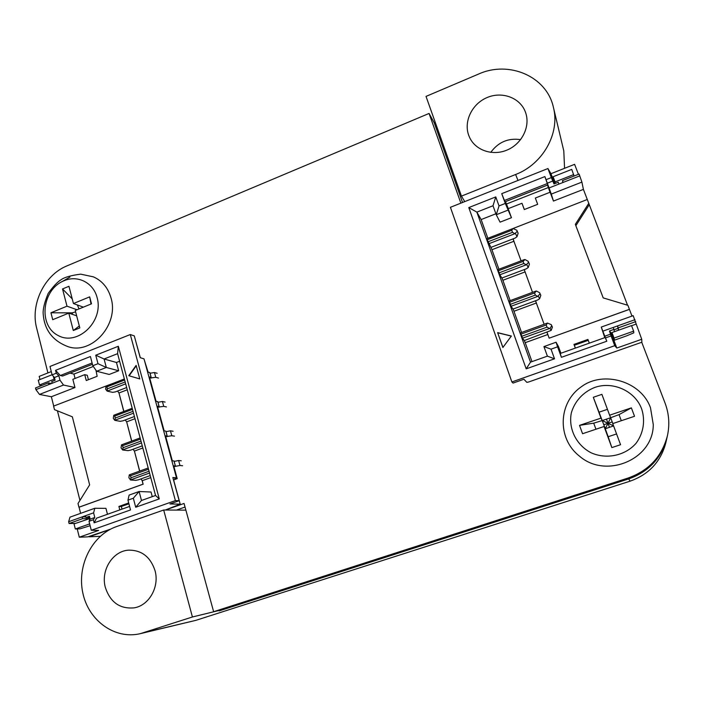 <?xml version="1.0" encoding="UTF-8"?>
<svg xmlns="http://www.w3.org/2000/svg" width="704" height="704" viewBox="0 0 704 704"><rect width="100%" height="100%" fill="white"/><g stroke="black" fill="none" stroke-linecap="round" stroke-linejoin="round"><path stroke-width="1.06" d="M185.038 507.056L176.378 510.092M100.241 536.316L89.091 536.8L110.018 529.452M77.22 528.933L79.288 537.214L98.657 530.402L91.282 530.27L175.393 500.606L179.168 500.702L169.928 503.958L180.206 504.152L165.326 510.03L184.052 503.448L213.629 611.706L223.854 609.382L628.681 478.922C648.877 471.706 661.646 457.961 666.978 437.686C661.646 457.961 648.877 471.706 628.681 478.922L630.098 481.166C648.956 474.434 660.871 461.613 665.852 442.684L667.427 435.697C661.954 456.509 648.85 470.615 628.118 478.025L213.629 611.706M460.874 203.148L429.07 113.45L434.227 122.778L462.528 202.488M79.948 500.412L57.438 410.837M47.916 372.935L36.687 328.249C30.184 304.234 44.449 274.868 66.994 265.874L429.07 113.45M631.998 316.078L629.429 309.382L549.182 338.175L629.429 309.329L627.889 305.316L603.196 297.889L575.344 224.338L588.764 203.324L627.537 305.21M641.74 342.267L665.016 402.961C669.038 413.653 669.847 424.565 667.427 435.697M116.503 526.592C92.162 535.005 76.798 565.312 82.817 592.935C88.51 620.638 114.884 639.822 140.378 633.644L192.412 616.986L163.689 510.013L116.503 526.592M105.327 587.374C100.558 570.275 112.834 550.801 128.85 550.141C141.759 550.132 150.48 556.961 155.012 570.618C159.676 586.731 149.098 605.554 134.121 607.851C119.838 609.118 110.246 602.29 105.327 587.374M515.618 174.495C542.749 164.226 560.182 133.39 553.432 107.448C546.823 76.384 508.904 60.227 478.526 74.078L426.026 96.404L461.454 196.108L515.618 174.495L517.986 180.444M468.706 135.309C463.531 121.317 472.129 103.717 487.186 97.513C502.154 91.098 520.133 97.742 525.378 111.954L525.87 113.397C530.253 127.134 521.69 143.924 507.206 149.996C492.791 156.218 475.746 150.498 469.709 137.702L468.706 135.309M564.564 168.309L563.79 150.885L553.432 107.448M490.767 152.39C498.274 142.111 508.226 137.852 520.626 139.63M140.378 633.644L195.835 620.356L630.098 481.166M464.728 201.617L461.454 196.108M185.882 510.145L163.689 510.013M454.573 180.083L455.611 179.661M219.076 610.474L192.412 616.986M450.771 169.382L451.81 168.96M435.248 122.346L434.227 122.778M219.19 610.887L628.681 478.922L628.118 478.025M578.433 174.31L574.605 164.331L550.977 173.694L547.923 168.546L450.419 207.302L511.878 381.964L614.75 345.682L611.072 335.931L605.519 337.902L606.778 341.238L605.22 337.506L560.234 353.478L561.405 357.306L606.778 341.238M561.405 357.306L557.586 346.826L551.03 349.166L554.532 358.811L526.196 368.852L468.785 207.583L495.766 196.909L499.03 205.92L505.305 203.447L501.732 193.662L544.878 176.581L546.049 179.678L551.338 177.593L547.923 168.546M502.876 347.503L511.359 336.028L497.631 332.64L502.876 347.503M614.75 345.682L616.801 348.049L611.116 332.992L609.47 330.986L613.941 329.402L614.39 331.69M611.072 335.931L609.47 330.986M610.658 334.127L604.798 336.204L601.269 327.07L604.771 337.665M605.519 337.902L604.798 336.204M579.788 175.868L563.121 182.424L562.434 180.611L579.093 174.055L581.909 182.098L551.285 194.093L546.049 179.678M547.351 183.533L504.434 200.455L505.058 201.802L547.8 184.967L544.878 176.581M550.035 192.262L547.501 185.09M551.285 194.093L553.45 201.062L550.123 192.227L535.339 198.026L537.68 204.318L535.339 198.026M560.903 353.241L558.483 346.606L556.072 342.232L557.586 346.826M505.305 203.447L511.456 217.712L500.069 222.147L496.25 214.746L507.918 210.17M537.68 204.318L524.286 209.546L521.972 203.262L508.165 208.674L511.456 217.712M508.297 208.622L505.507 201.626M504.434 200.455L501.732 193.662M556.072 342.232L543.928 346.588L547.386 356.145L530.499 362.155L476.863 212.124L493.002 205.762L496.25 214.746L499.03 205.92M551.03 349.166L543.928 346.588M554.532 358.811L547.386 356.145M526.196 368.852L530.499 362.155M468.785 207.583L476.863 212.124L481.149 219.551L487.846 238.278M495.766 196.909L493.002 205.762M524.322 340.551L525.21 342.681L547.853 334.514M525.21 342.681L531.986 361.627M575.344 348.119L573.971 344.406L575.406 348.093M587.928 339.442L589.301 343.156L587.928 339.442L573.971 344.406M513.049 309.065L513.964 311.256L536.395 303.002M513.964 311.256L521.55 332.473M501.934 278.01L502.876 280.271L525.096 271.911M502.876 280.271L510.162 300.634M581.909 182.098L583.405 189.385L587.286 199.496M583.405 189.385L553.45 201.062M495.898 213.77L481.149 219.551M490.97 247.377L491.938 249.709L513.946 241.252M491.938 249.709L498.925 269.236M546.999 332.367L549.182 338.175M524.26 340.569L551.17 330.414L552.402 327.105L551.302 324.685L547.474 323.066L520.59 332.825L522.5 338.166L524.26 340.569M551.17 330.414L550.035 328.328L551.69 325.758L551.302 324.685M551.69 325.758L552.402 327.105M550.035 328.328L522.5 338.166M487.212 239.765L490.917 247.394L515.134 238.075L517.009 236.702L518.144 233.27L516.833 230.261L513.031 228.527L486.913 238.638L487.212 239.765L511.755 230.27L512.503 232.329L487.951 241.824M511.095 306.266L512.987 309.082L537.662 299.983L539.625 298.742L540.822 295.39L539.651 292.767L536.439 291.016L534.574 292.97L535.339 295.09L537.759 296.402L511.095 306.266L509.203 300.986L535.832 291.113M499.84 274.798L501.882 278.027L526.319 268.814L528.238 267.502L529.408 264.114L528.158 261.298L524.964 259.521L523.081 261.404L523.846 263.49L526.249 264.818L499.84 274.798L497.983 269.597L524.348 259.6M513.031 228.527L511.755 230.27M512.503 232.329L514.906 233.675L488.743 243.769M516.833 230.261L517.211 231.29L514.906 233.675M517.211 231.29L518.144 233.27M515.522 233.614L517.009 236.702M535.515 300.775L544.13 324.28M524.251 269.597L532.514 292.336M588.764 203.324L587.294 199.487L509.784 229.786M513.022 238.894L521.074 260.841M513.841 240.953L513.084 238.867M536.29 302.711L535.577 300.749M547.747 334.242L547.061 332.341M511.878 381.964L513.066 383.082L523.917 379.262L526.847 382.36L528.669 381.982L641.872 342.223L641.731 339.275L633.169 315.656L601.269 327.07M589.09 204.961L575.854 225.685M588.245 340.331L574.367 345.268M506.598 203.958L548.275 187.572M521.972 203.262L524.348 209.519M549.076 187.942L558.941 184.07L558.254 182.257L553.986 183.929L551.338 177.593M550.977 173.694L554.726 183.638M555.28 183.427L553.098 176.748L571.745 169.382L574.059 176.035M611.978 332.684L611.116 332.992M641.731 339.275L616.801 348.049M635.932 324.166L631.567 325.714M618.684 330.167L618.006 328.372L614.02 329.789M626.595 335.878L614.478 340.164L614.046 338.096L633.644 331.153L633.794 332.842L626.595 335.878M633.644 331.153L631.523 325.6L611.952 332.561L614.478 340.164M562.434 180.611L562.936 182.494M552.878 180.998L547.29 183.207M558.941 184.07L563.121 182.424M634.999 319.686L617.575 325.908L618.71 330.158M635.747 321.631L618.314 327.844M618.006 328.372L617.575 325.908L613.21 327.466L613.941 329.402M613.21 327.466L602.897 331.144M611.952 332.561L614.046 338.096M555.465 183.348L555.051 181.914L573.725 174.557M555.051 181.914L553.098 176.748M539.651 292.767L540.038 293.823L537.759 296.402M534.574 292.97L509.555 302.245M535.339 295.09L510.312 304.357M538.366 296.314L539.625 298.742M540.038 293.823L540.822 295.39M524.198 269.614L524.99 271.621M528.158 261.298L528.537 262.337L526.249 264.818M523.081 261.404L498.309 270.785M523.846 263.49L499.048 272.87M526.865 264.739L528.238 267.502M528.537 262.337L529.408 264.114M547.474 323.066L546.225 324.984L547.008 327.14L549.428 328.434M546.225 324.984L520.96 334.145M547.008 327.14L521.726 336.292M497.631 332.64L502.929 347.442M511.289 336.116L497.754 332.781M600.978 418.123L602.246 420.561L593.71 423.157L579.524 425.366L600.978 418.123L593.314 397.294L601.894 394.346L609.62 415.202L631.365 407.862L634.533 416.284L612.735 423.597L620.558 444.717L611.838 447.594L604.067 426.501L582.56 433.726L579.524 425.366M612.832 423.562L610.667 417.718L608.018 423.342L602.246 420.561L610.667 417.718L602.246 420.561L605.255 428.727L608.018 423.342L606.505 419.258M621.306 420.719L619.036 414.621L610.667 417.718L609.62 415.202M609.479 427.31L608.018 423.342L613.562 425.841M595.945 429.229L593.71 423.157M613.598 425.938L605.255 428.727L604.067 426.501M631.365 407.862L619.036 414.621M593.314 397.294L603.812 424.75L612.225 421.925M599.113 412.157L607.446 409.332M594.537 387.534C612.674 380.838 635.254 390.931 641.714 409.112C645.48 420.816 643.403 433.391 636.046 443.3C625.143 455.752 606.443 459.615 591.149 452.813C576.294 445.148 568.19 428.657 571.322 412.94C574.596 401.412 583.079 392.11 594.537 387.534M603.812 424.75L608.168 436.735L616.563 433.937M608.168 436.735L611.838 447.594M650.505 407.836L653.268 424.53C653.488 459.598 605.748 479.354 579.374 456.042M75.627 311.881L72.195 312.858L50.952 312.778L66.994 306.187L77.035 309.742M72.6 314.424L72.195 312.858M76.648 315.814L68.79 313.113L52.721 319.686L50.952 312.778M83.389 307.146L73.445 303.538L89.672 296.868L91.511 303.82L75.258 310.473L79.807 327.906L73.304 330.528L68.79 313.113M89.672 296.868L91.027 304.022M77.361 304.955L79.024 308.933M63.958 280.773C77.554 274.736 93.43 282.647 97.126 297.669C103.99 321.306 77.528 346.588 57.948 335.412C37.963 325.336 42.055 289.353 63.958 280.773M66.994 306.187L62.533 288.957L68.948 286.29L73.445 303.538M79.306 325.987L73.304 330.528M62.533 288.957L72.23 298.883M110.994 297.898C119.249 324.122 92.039 354.886 68.165 346.711C52.554 340.833 44.22 329.771 43.164 313.518C42.891 308.95 44.554 302.262 48.162 293.445C53.328 286.282 57.684 281.679 61.222 279.646C64.654 277.209 71.139 275.378 80.67 274.155L93.394 276.848C102.186 280.79 108.046 287.804 110.994 297.898M62.04 281.653L69.925 277.086M175.393 500.606L130.302 334.541L49.984 366.458L52.105 374.862L56.285 373.208L55.554 370.33L60.315 375.514L62.603 376.042L92.444 364.294M119.618 361.24L116.459 362.481L118.668 370.77L109.208 374.458L96.668 371.246L92.814 365.728L90.411 356.523L55.554 370.33M92.814 365.728L97.988 363.695L95.753 355.212L118.342 346.271L159.28 498.898L135.705 507.25L133.338 498.221L127.961 500.139L130.522 509.934L94.151 522.817L93.368 519.737L89.012 521.286L91.282 530.27M136.127 365.367L128.762 375.698L139.797 378.928L136.127 365.367M52.105 374.862L54.428 377.511L55.114 380.239L51.753 381.559L52.175 383.24L59.972 380.178L63.501 385.044L74.967 387.534L51.366 396.739L53.706 406.067M54.428 377.511L58.854 375.769L59.972 380.178M56.285 373.208L58.854 375.769M88.422 379.694L87.27 375.276L84.735 374.651L72.855 379.315L74.967 387.534M70.004 373.129L73.938 374.079L75.064 378.444M75.495 523.389L69.089 523.512L68.649 521.734L69.969 517.158L94.802 508.27L93.606 512.829L94.785 517.502L93.368 519.737M129.606 506.422L96.536 518.17L94.151 522.817M94.802 508.27L105.943 508.358L107.466 514.29M92.101 362.982L60.315 375.514M127.961 500.139L129.114 495.088L139.11 491.506L151.026 492.008L152.266 496.646M96.668 371.246L106.322 367.47L104.078 358.996L117.594 353.672L155.549 495.475L141.478 500.482L139.11 491.506L133.338 498.221M97.988 363.695L106.322 367.47L118.668 370.77M95.753 355.212L104.078 358.996L116.459 362.481M118.342 346.271L117.594 353.672M159.28 498.898L155.549 495.475M135.705 507.25L141.478 500.482M95.973 370.251L97.143 376.297L86.266 380.538L84.735 374.651M116.107 382.175L53.592 406.111L54.472 409.649L72.345 416.812L89.637 484.854L78.012 503.518L78.936 507.206L143.079 484.15L142.102 480.454L140.914 478.931M127.257 389.796L118.976 392.973L123.878 411.426M135.001 418.695L126.65 421.846L131.745 441.056M150.762 477.62L142.278 480.682L143.079 484.15M80.608 513.348L79.068 507.214L143.202 484.158M119.794 509.907L118.906 506.458L121.352 506.484L122.03 509.115M128.7 502.964L118.906 506.458M142.833 447.973L134.411 451.079L139.718 471.064M126.658 387.543L115.368 391.89L112.614 392.348L107.149 391.125L125.664 383.83M107.351 390.896L107.043 386.813L106.075 386.056L105.609 389.145L107.149 391.125M106.075 386.056L124.362 378.972M150.216 475.578L138.644 479.75L135.872 480.348L130.539 480.014L131.006 477.77L149.054 471.231M131.006 477.77L130.469 475.754L148.518 469.216M130.759 479.829L149.538 473.035M130.469 475.754L129.219 474.98L128.894 477.726L130.539 480.014M129.43 474.795L148.192 467.993M123.772 411.462L118.976 392.973M131.648 441.091L126.65 421.846M139.612 471.099L134.411 451.079M35.913 389.629L48.893 384.534L48.47 382.853L35.499 387.957L35.913 389.629L39.494 394.434L51.366 396.739M51.278 371.598L39.204 376.385L39.987 379.526M79.288 537.214L87.806 536.853L110.528 529.179M93.324 366.45L73.938 374.079M128.92 503.791L121.352 506.484M93.606 512.829L85.518 515.715L85.958 517.493L89.461 516.252L90.182 519.138L89.012 521.286M88.88 517.475L89.144 518.531M90.13 525.703L80.01 528.854L75.31 528.986L89.672 523.899M69.089 523.512L82.553 518.707L88.836 518.646M68.649 521.734L82.104 516.93L82.553 518.707M90.182 519.138L94.785 517.502M85.518 515.715L82.104 516.93L85.818 516.903M85.958 517.493L89.76 517.466M48.47 382.853L51.498 383.504M48.893 384.534L52.175 383.24M63.501 385.044L39.494 394.434M130.302 334.541L134.288 335.905L140.219 357.694L144.003 358.846L176.493 477.796L174.618 478.474L177.206 478.658L173.756 466.048L173.272 466.004M136.206 342.962L140.325 357.729M54.903 379.394L54.094 379.218L39.477 384.974L41.835 385.466M52.07 374.748L38.289 380.195L39.477 384.974M54.094 379.218L53.354 376.297M180.206 504.152L173.615 479.943M182.609 465.758L179.978 465.494L174.478 466.497L175.349 465.995L173.21 465.784M148.086 372.082L144.382 360.219M156.068 401.28L149.494 377.247L148.993 377.106M164.146 430.848L157.485 406.472L156.983 406.358M177.206 478.658L173.527 479.978M172.322 460.803L165.572 436.066L165.07 435.987M158.479 378.066L155.769 377.318L150.278 377.978L151.105 377.388L149.785 372.557L147.585 371.941M157.168 373.287L154.449 372.522L149.978 373.261M151.105 377.388L148.905 376.79M176.493 477.796L172.858 477.532L179.168 500.702M155.769 377.318L154.449 372.522M166.417 406.93L163.733 406.34L158.242 407.114L159.086 406.542L157.749 401.658L155.566 401.166M165.088 402.09L162.404 401.482L157.916 402.292M159.086 406.542L156.904 406.076M163.733 406.34L162.404 401.482M174.46 436.154L171.802 435.732L166.302 436.612L167.165 436.075L165.81 431.13L163.645 430.769M173.114 431.262L170.456 430.804L165.959 431.693M167.165 436.075L165 435.732M171.802 435.732L170.456 430.804M175.349 465.995L173.976 460.979L171.838 460.75M181.245 460.803L178.605 460.504L174.108 461.463M179.978 465.494L178.605 460.504M90.024 518.496L74.043 523.908L75.31 528.986M89.241 518.505L89.646 520.124M118.8 392.735L117.542 391.054M126.465 421.608L125.233 419.98M134.411 416.522L123.024 420.807L120.27 421.318L114.849 420.376L115.271 418.053L114.752 416.082L113.758 415.263L132.202 408.267M113.758 415.263L113.274 418.29L114.849 420.376M115.051 420.165L133.522 413.186M115.271 418.053L133.021 411.33M114.752 416.082L132.502 409.358M134.235 450.85L133.021 449.266M142.27 445.861L130.786 450.094L128.022 450.648L122.646 450.006L123.086 447.718L122.566 445.729L121.546 444.84L140.149 437.941M121.546 444.84L121.035 447.823L122.646 450.006M122.857 449.803L141.478 442.922M123.086 447.718L140.994 441.091M122.566 445.729L140.457 439.094M107.554 388.758L125.162 381.955M107.043 386.813L124.643 380.01M128.762 375.698L139.797 378.919M136.242 365.816L129.131 375.795M195.835 620.356L143.836 632.676M151.351 378.066L150.04 373.252M159.306 407.158L157.978 402.283M167.367 436.612L166.021 431.684M175.534 466.453L174.161 461.454M653.268 424.53L650.496 407.774C641.089 381.04 603.222 370.41 581.548 386.619C558.228 402.318 556.776 438.495 579.366 456.042"/></g></svg>
